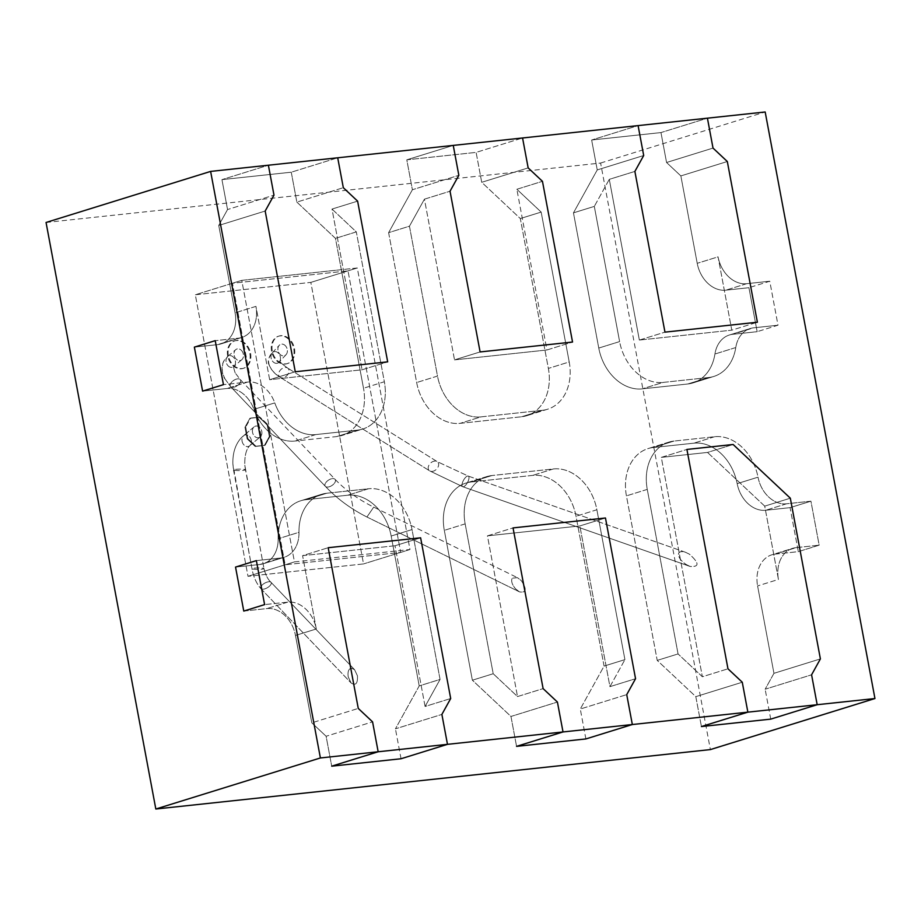 <?xml version="1.0" encoding="UTF-8"?>
<svg xmlns="http://www.w3.org/2000/svg" width="921" height="921" viewBox="0 0 921 921"><rect width="100%" height="100%" fill="white"/><g stroke="black" fill="none" stroke-linecap="round" stroke-linejoin="round"><path stroke-width="0.69" stroke-dasharray="4.61 3.45" d="M419.216 685.903L391.172 536.034A45.555 35.056 72.8 0 0 347.712 495.222L305.887 499.7A45.555 35.056 72.8 0 0 300.73 500.771A45.555 35.056 72.8 0 0 278.142 538.762A29.979 23.06 -107.2 0 1 263.279 563.767A29.979 23.06 -107.2 0 1 259.895 564.469L235.534 567.071L259.895 564.469A29.979 23.06 -107.2 0 0 263.279 563.767A29.979 23.06 -107.2 0 0 278.142 538.762A45.555 35.056 72.8 0 1 285.222 512.617L241.763 280.352L357.29 267.976L409.983 549.515L294.444 561.902L241.763 280.352L232.472 283.242L285.153 564.78L400.693 552.404L348 270.855L232.472 283.242L285.153 564.78L400.693 552.404L348 270.855L232.472 283.242L195.31 294.766L310.838 282.39L363.53 563.928L248.002 576.304L195.31 294.766L310.838 282.39L363.53 563.928L248.002 576.304L195.31 294.766L241.763 280.352L341.323 269.68L335.463 238.366L296.861 202.113L343.314 187.7L296.861 202.113L291.266 172.204L337.708 157.79L291.266 172.204L221.949 179.63L268.391 165.216L221.949 179.63L227.545 209.539L273.986 195.137L227.545 209.539L218.738 225.449L265.179 211.036L218.738 225.449L235.085 312.841A29.979 23.06 -107.2 0 1 220.867 343.947A29.979 23.06 -107.2 0 1 217.471 344.65L194.366 347.125L217.471 344.65A29.979 23.06 -107.2 0 0 220.867 343.947A29.979 23.06 -107.2 0 0 235.085 312.841L218.738 225.449L227.545 209.539L221.949 179.63L291.266 172.204L296.861 202.113L335.463 238.366L363.507 388.225L341.323 269.68L357.29 267.976L310.838 282.39L357.29 267.976L409.983 549.515L363.53 563.928L409.983 549.515L294.444 561.902L248.002 576.304L294.444 561.902L285.222 512.617A45.555 35.056 72.8 0 1 300.73 500.771A45.555 35.056 72.8 0 1 305.887 499.7L347.712 495.222A45.555 35.056 72.8 0 1 391.172 536.034L419.216 685.903L440.065 679.433L412.021 529.575L391.172 536.034L412.021 529.575A45.555 35.056 -107.2 0 0 368.561 488.752A45.555 35.056 -107.2 0 1 412.021 529.575L440.065 679.433L419.216 685.903L395.431 728.833L441.884 714.42L395.431 728.833L419.216 685.903M326.736 493.242L368.561 488.752L347.712 495.222L368.561 488.752L326.736 493.242L305.887 499.7L326.736 493.242A45.555 35.056 -107.2 0 0 321.579 494.301A45.555 35.056 -107.2 0 1 326.736 493.242M298.991 532.303A45.555 35.056 -107.2 0 1 321.579 494.301L300.73 500.771L321.579 494.301A45.555 35.056 -107.2 0 0 298.991 532.303A29.979 23.06 -107.2 0 1 284.129 557.297A29.979 23.06 -107.2 0 1 280.732 557.999L256.372 560.613L280.732 557.999L259.895 564.469L280.732 557.999A29.979 23.06 -107.2 0 0 284.129 557.297L263.279 563.767L284.129 557.297A29.979 23.06 -107.2 0 0 298.991 532.303L278.142 538.762L298.991 532.303M243.766 611.072L266.871 608.585A29.979 23.06 -107.2 0 1 295.468 635.444L311.816 722.835L326.115 736.259L331.71 766.18L326.115 736.259L372.568 721.857L326.115 736.259L311.816 722.835L358.269 708.422L311.816 722.835L295.468 635.444L316.306 628.974A29.979 23.06 -107.2 0 0 287.72 602.127L264.603 604.602L287.72 602.127A29.979 23.06 -107.2 0 1 316.306 628.974L302.583 555.651L316.306 628.974L295.468 635.444A29.979 23.06 -107.2 0 0 266.871 608.585L243.766 611.072M395.017 545.75L302.583 555.651L328.187 547.707L302.583 555.651L395.017 545.75L420.621 537.806L395.017 545.75L425.088 706.465L440.065 679.433L425.088 706.465L450.691 698.521L425.088 706.465L395.017 545.75M401.038 758.754L395.431 728.833L401.038 758.754M604.072 666.09L576.028 516.232A45.555 35.056 72.8 0 0 532.557 475.409L471.103 482.005A45.555 35.056 72.8 0 0 465.945 483.065A45.555 35.056 72.8 0 0 444.313 530.346L472.369 680.205L510.971 716.457L516.566 746.367L510.971 716.457L557.412 702.044L510.971 716.457L472.369 680.205L493.207 673.735L465.163 523.876A45.555 35.056 -107.2 0 1 486.783 476.594A45.555 35.056 -107.2 0 1 491.941 475.535L471.103 482.005A45.555 35.056 72.8 0 0 465.945 483.065A45.555 35.056 72.8 0 0 444.313 530.346L472.369 680.205L493.207 673.735L465.163 523.876A45.555 35.056 -107.2 0 1 486.783 476.594A45.555 35.056 -107.2 0 1 491.941 475.535L471.103 482.005L532.557 475.409A45.555 35.056 72.8 0 1 576.028 516.232L604.072 666.09L624.922 659.62L596.877 509.762L576.028 516.232L596.877 509.762A45.555 35.056 -107.2 0 0 553.406 468.95L491.941 475.535L553.406 468.95A45.555 35.056 -107.2 0 1 596.877 509.762L624.922 659.62L604.072 666.09L580.288 709.02L626.729 694.618L580.288 709.02L604.072 666.09M609.944 686.652L624.922 659.62L609.944 686.652L579.862 525.937L487.439 535.849L517.521 696.564L493.207 673.735L517.521 696.564L543.114 688.62L517.521 696.564L487.439 535.849L513.043 527.906L487.439 535.849L579.862 525.937L605.465 517.993L579.862 525.937L609.944 686.652L635.548 678.708L609.944 686.652M585.883 738.941L580.288 709.02L585.883 738.941M775.206 554.12L798.311 551.644L790.08 507.644L765.719 510.257A29.979 23.06 -107.2 0 1 737.168 483.64A45.555 35.056 72.8 0 0 693.778 443.185L653.208 447.525A45.555 35.056 72.8 0 0 648.05 448.596A45.555 35.056 72.8 0 0 626.43 495.866L657.214 660.392L695.816 696.644L701.422 726.554L695.816 696.644L742.268 682.231L695.816 696.644L657.214 660.392L678.063 653.933L647.267 489.396A45.555 35.056 -107.2 0 1 668.888 442.126A45.555 35.056 -107.2 0 1 674.057 441.055L653.208 447.525A45.555 35.056 72.8 0 0 648.05 448.596A45.555 35.056 72.8 0 0 626.43 495.866L657.214 660.392L678.063 653.933L647.267 489.396A45.555 35.056 -107.2 0 1 668.888 442.126A45.555 35.056 -107.2 0 1 674.057 441.055L653.208 447.525L693.778 443.185A45.555 35.056 72.8 0 1 737.168 483.64A29.979 23.06 -107.2 0 0 765.719 510.257L790.08 507.644L810.929 501.185L790.08 507.644L798.311 551.644L819.16 545.174L810.929 501.185L786.569 503.787A29.979 23.06 -107.2 0 1 758.018 477.17L737.168 483.64L758.018 477.17A45.555 35.056 -107.2 0 0 714.627 436.715L674.057 441.055L714.627 436.715A45.555 35.056 -107.2 0 1 758.018 477.17A29.979 23.06 -107.2 0 0 786.569 503.787L810.929 501.185L819.16 545.174L798.311 551.644L775.206 554.12A29.979 23.06 -107.2 0 0 771.821 554.81A29.979 23.06 -107.2 0 1 775.206 554.12L796.055 547.65L819.16 545.174L796.055 547.65L775.206 554.12M778.441 579.447A29.979 23.06 -107.2 0 1 792.659 548.352A29.979 23.06 -107.2 0 1 796.055 547.65A29.979 23.06 -107.2 0 0 792.659 548.352L771.821 554.81A29.979 23.06 -107.2 0 0 757.592 585.917A29.979 23.06 -107.2 0 1 771.821 554.81L792.659 548.352A29.979 23.06 -107.2 0 0 778.441 579.447L764.718 506.136L707.524 452.43L661.313 457.38L702.366 676.751L678.063 653.933L702.366 676.751L727.97 668.807L702.366 676.751L661.313 457.38L686.916 449.436L661.313 457.38L707.524 452.43L733.128 444.486L707.524 452.43L764.718 506.136L790.322 498.192L764.718 506.136L778.441 579.447L757.592 585.917L778.441 579.447M773.951 673.32L820.392 658.906L773.951 673.32L757.592 585.917L773.951 673.32L765.144 689.219L811.585 674.805L765.144 689.219L773.951 673.32M770.739 719.128L765.144 689.219L770.739 719.128M388.616 232.668L416.66 382.537A45.555 35.056 72.8 0 0 460.12 423.349L521.585 416.764A45.555 35.056 72.8 0 0 526.743 415.693A45.555 35.056 72.8 0 0 548.363 368.423L520.319 218.553L481.718 182.3L476.111 152.391L406.794 159.817L412.389 189.738L388.616 232.668L416.66 382.537A45.555 35.056 72.8 0 0 460.12 423.349L521.585 416.764A45.555 35.056 72.8 0 0 526.743 415.693A45.555 35.056 72.8 0 0 548.363 368.423L520.319 218.553L481.718 182.3L476.111 152.391L522.564 137.977L476.111 152.391L406.794 159.817L453.247 145.414L406.794 159.817L412.389 189.738L458.842 175.324L412.389 189.738L388.616 232.668L409.454 226.198L437.498 376.067L416.66 382.537L437.498 376.067A45.555 35.056 -107.2 0 0 480.969 416.879A45.555 35.056 -107.2 0 1 437.498 376.067L409.454 226.198L388.616 232.668M542.434 410.294L480.969 416.879L460.12 423.349L480.969 416.879L542.434 410.294L521.585 416.764L542.434 410.294A45.555 35.056 -107.2 0 0 547.592 409.223A45.555 35.056 -107.2 0 1 542.434 410.294M569.213 361.953A45.555 35.056 -107.2 0 1 547.592 409.223L526.743 415.693L547.592 409.223A45.555 35.056 -107.2 0 0 569.213 361.953L548.363 368.423L569.213 361.953L541.168 212.083L520.319 218.553L541.168 212.083L569.213 361.953M454.514 359.881L546.936 349.98L516.854 189.266L541.168 212.083L516.854 189.266L542.457 181.322L516.854 189.266L546.936 349.98L572.54 342.036L546.936 349.98L454.514 359.881L480.106 351.937L454.514 359.881L424.431 199.166L409.454 226.198L424.431 199.166L450.035 191.223L424.431 199.166L454.514 359.881M528.159 167.898L481.718 182.3L528.159 167.898M639.358 340.068L609.288 179.353L634.88 171.421L609.288 179.353L594.31 206.396L573.461 212.855L598.765 348.057A45.555 35.056 72.8 0 0 642.225 388.869L687.78 383.988A45.555 35.056 72.8 0 0 692.937 382.929A45.555 35.056 72.8 0 0 714.926 354.021A29.979 23.06 -107.2 0 1 729.397 334.991A29.979 23.06 -107.2 0 1 732.794 334.288L757.154 331.687L748.923 287.697L725.817 290.173A29.979 23.06 -107.2 0 1 697.22 263.314L680.861 175.923L666.562 162.499L713.015 148.085L666.562 162.499L660.967 132.578L707.42 118.176L660.967 132.578L591.65 140.015L638.092 125.601L591.65 140.015L597.245 169.925L643.698 155.511L597.245 169.925L573.461 212.855L598.765 348.057A45.555 35.056 72.8 0 0 642.225 388.869L687.78 383.988A45.555 35.056 72.8 0 0 692.937 382.929A45.555 35.056 72.8 0 0 714.926 354.021A29.979 23.06 -107.2 0 1 729.397 334.991A29.979 23.06 -107.2 0 1 732.794 334.288L757.154 331.687L748.923 287.697L725.817 290.173A29.979 23.06 -107.2 0 1 697.22 263.314L680.861 175.923L666.562 162.499L660.967 132.578L591.65 140.015L597.245 169.925L573.461 212.855L594.31 206.396L619.614 341.587L598.765 348.057L619.614 341.587A45.555 35.056 -107.2 0 0 663.074 382.411A45.555 35.056 -107.2 0 1 619.614 341.587L594.31 206.396L609.288 179.353L639.358 340.068L664.962 332.136L639.358 340.068L731.781 330.167L718.069 256.855L697.22 263.314L718.069 256.855A29.979 23.06 -107.2 0 0 746.655 283.703L769.772 281.227L748.923 287.697L769.772 281.227L778.003 325.217L757.154 331.687L778.003 325.217L769.772 281.227L746.655 283.703A29.979 23.06 -107.2 0 1 718.069 256.855L731.781 330.167L757.384 322.223L731.781 330.167L639.358 340.068M727.314 161.509L680.861 175.923L727.314 161.509M708.629 377.518L663.074 382.411L642.225 388.869L663.074 382.411L708.629 377.518L687.78 383.988L708.629 377.518A45.555 35.056 -107.2 0 0 713.787 376.459A45.555 35.056 -107.2 0 1 708.629 377.518M735.775 347.551A45.555 35.056 -107.2 0 1 713.787 376.459L692.937 382.929L713.787 376.459A45.555 35.056 -107.2 0 0 735.775 347.551A29.979 23.06 -107.2 0 1 750.247 328.521A29.979 23.06 -107.2 0 1 753.643 327.83L778.003 325.217L753.643 327.83L732.794 334.288L753.643 327.83A29.979 23.06 -107.2 0 0 750.247 328.521L729.397 334.991L750.247 328.521A29.979 23.06 -107.2 0 0 735.775 347.551L714.926 354.021L735.775 347.551M269.657 379.694L255.934 306.371A29.979 23.06 -107.2 0 1 241.716 337.477A29.979 23.06 -107.2 0 1 238.32 338.18L215.215 340.655L238.32 338.18L217.471 344.65L238.32 338.18A29.979 23.06 -107.2 0 0 241.716 337.477L220.867 343.947L241.716 337.477A29.979 23.06 -107.2 0 0 255.934 306.371L235.085 312.841L255.934 306.371L269.657 379.694L295.261 371.75L269.657 379.694L362.08 369.781L332.009 209.067L357.613 201.135L332.009 209.067L356.312 231.896L335.463 238.366L356.312 231.896L384.356 381.755A45.555 35.056 -107.2 0 1 362.736 429.036A45.555 35.056 -107.2 0 1 357.578 430.095L336.729 436.566A45.555 35.056 72.8 0 0 341.887 435.506A45.555 35.056 72.8 0 0 363.507 388.225A45.555 35.056 72.8 0 1 341.887 435.506A45.555 35.056 72.8 0 1 336.729 436.566L294.916 441.055L336.729 436.566L357.578 430.095L315.753 434.585A45.555 35.056 -107.2 0 1 274.769 402.891L253.92 409.35A45.555 35.056 72.8 0 0 294.916 441.055A45.555 35.056 72.8 0 1 270.325 432.997A45.555 35.056 72.8 0 1 253.92 409.35A29.979 23.06 -107.2 0 0 226.957 388.501A29.979 23.06 -107.2 0 1 253.92 409.35L274.769 402.891A29.979 23.06 -107.2 0 0 247.807 382.031L223.446 384.644L247.807 382.031A29.979 23.06 -107.2 0 1 274.769 402.891A45.555 35.056 -107.2 0 0 315.753 434.585L357.578 430.095A45.555 35.056 -107.2 0 0 362.736 429.036L341.887 435.506L362.736 429.036A45.555 35.056 -107.2 0 0 384.356 381.755L363.507 388.225L384.356 381.755L356.312 231.896L332.009 209.067L362.08 369.781L387.683 361.849L362.08 369.781L269.657 379.694M202.597 391.114L226.957 388.501L202.597 391.114M272.294 350.959A14.391 11.075 -107.2 0 1 279.121 336.027A14.391 11.075 -107.2 0 1 294.478 348.575A14.391 11.075 -107.2 0 1 287.651 363.507A14.391 11.075 -107.2 0 1 272.294 350.959A14.391 11.075 -107.2 0 1 279.121 336.027A14.391 11.075 -107.2 0 1 294.478 348.575A14.391 11.075 -107.2 0 1 287.651 363.507A14.391 11.075 -107.2 0 1 272.294 350.959M271.557 351.177A14.391 11.075 -107.2 0 1 278.384 336.257A14.391 11.075 -107.2 0 1 293.741 348.806A14.391 11.075 -107.2 0 1 286.915 363.737A14.391 11.075 -107.2 0 1 271.557 351.177A14.391 11.075 -107.2 0 1 278.384 336.257A14.391 11.075 -107.2 0 1 293.741 348.806A14.391 11.075 -107.2 0 1 286.915 363.737A14.391 11.075 -107.2 0 1 271.557 351.177M247.15 438.903L244.974 427.24L249.925 418.295L259.112 417.317L267.159 424.857L269.335 436.519L264.385 445.465L255.198 446.455L247.15 438.903L244.974 427.24L249.925 418.295L259.112 417.317L267.159 424.857L269.335 436.519L264.385 445.465L255.198 446.455L247.15 438.903L247.887 438.672L245.7 427.01L244.974 427.24L249.925 418.295L259.849 417.086L259.112 417.317L259.849 417.086L267.884 424.639L267.159 424.857L267.884 424.639L270.072 436.301L265.11 445.246L255.198 446.455L255.923 446.225L247.887 438.672L245.7 427.01L250.662 418.076L259.849 417.086L267.884 424.639L270.072 436.301L265.11 445.246L255.923 446.225L247.887 438.672L247.15 438.903M228.385 355.656A14.391 11.075 -107.2 0 1 235.223 340.735A14.391 11.075 -107.2 0 1 250.57 353.284A14.391 11.075 -107.2 0 1 243.743 368.216A14.391 11.075 -107.2 0 1 228.385 355.656A14.391 11.075 -107.2 0 1 235.223 340.735A14.391 11.075 -107.2 0 1 250.57 353.284A14.391 11.075 -107.2 0 1 243.743 368.216A14.391 11.075 -107.2 0 1 228.385 355.656M227.66 355.886A14.391 11.075 -107.2 0 1 234.487 340.954A14.391 11.075 -107.2 0 1 249.844 353.514A14.391 11.075 -107.2 0 1 243.017 368.435A14.391 11.075 -107.2 0 1 227.66 355.886A14.391 11.075 -107.2 0 1 234.487 340.954A14.391 11.075 -107.2 0 1 249.844 353.514A14.391 11.075 -107.2 0 1 243.017 368.435A14.391 11.075 -107.2 0 1 227.66 355.886M234.878 470.355A5.998 0.725 -0.5 0 0 241.59 470.516A5.998 0.725 -0.5 0 0 245.493 469.791L245.493 469.791A5.998 0.725 -0.5 0 0 244.123 469.365A5.998 0.725 -0.5 0 0 237.411 469.192A5.998 0.725 -0.5 0 0 233.508 469.917L233.508 469.917A5.998 0.725 -0.5 0 0 234.878 470.355A5.998 0.725 -0.5 0 0 241.59 470.516A5.998 0.725 -0.5 0 0 245.493 469.791L245.493 469.791A5.998 0.725 -0.5 0 0 244.123 469.365A5.998 0.725 -0.5 0 0 237.411 469.192A5.998 0.725 -0.5 0 0 233.508 469.917L233.508 469.917A5.998 0.725 -0.5 0 0 234.878 470.355M242.073 441.194A5.998 4.617 72.8 0 0 249.741 445.718A5.998 4.617 72.8 0 0 249.982 445.511A5.998 4.617 72.8 0 0 251.306 440.203A5.998 4.617 72.8 0 0 243.823 435.529A5.998 4.617 72.8 0 0 243.639 435.679A5.998 4.617 72.8 0 0 242.073 441.194A5.998 4.617 72.8 0 0 249.741 445.718A5.998 4.617 72.8 0 0 249.982 445.511A5.998 4.617 72.8 0 0 251.306 440.203A5.998 4.617 72.8 0 0 243.823 435.529A5.998 4.617 72.8 0 0 243.639 435.679A5.998 4.617 72.8 0 0 242.073 441.194M261.322 585.975A5.998 2.648 -29.7 0 1 266.353 582.371A5.998 2.648 -29.7 0 1 270.924 582.233A5.998 2.648 -29.7 0 1 270.981 582.279A5.998 2.648 -29.7 0 1 270.567 584.985A5.998 2.648 -29.7 0 1 265.467 588.634A5.998 2.648 -29.7 0 1 260.919 588.692A5.998 2.648 -29.7 0 1 260.885 588.657A5.998 2.648 -29.7 0 1 261.322 585.975A5.998 2.648 -29.7 0 1 266.353 582.371A5.998 2.648 -29.7 0 1 270.924 582.233A5.998 2.648 -29.7 0 1 270.981 582.279A5.998 2.648 -29.7 0 1 270.567 584.985A5.998 2.648 -29.7 0 1 265.467 588.634A5.998 2.648 -29.7 0 1 260.919 588.692A5.998 2.648 -29.7 0 1 260.885 588.657A5.998 2.648 -29.7 0 1 261.322 585.975M253.367 569.143A5.998 0.725 -0.5 0 0 260.079 569.305A5.998 0.725 -0.5 0 0 263.982 568.591A5.998 0.725 -0.5 0 0 263.982 568.579A5.998 0.725 -0.5 0 0 262.6 568.153A5.998 0.725 -0.5 0 0 255.9 567.992A5.998 0.725 -0.5 0 0 251.986 568.706L251.986 568.706A5.998 0.725 -0.5 0 0 253.367 569.143A5.998 0.725 -0.5 0 0 260.079 569.305A5.998 0.725 -0.5 0 0 263.982 568.591A5.998 0.725 -0.5 0 0 263.982 568.579A5.998 0.725 -0.5 0 0 262.6 568.153A5.998 0.725 -0.5 0 0 255.9 567.992A5.998 0.725 -0.5 0 0 251.986 568.706L251.986 568.706A5.998 0.725 -0.5 0 0 253.367 569.143M252.538 432.375A5.998 4.617 -107.2 0 1 254.104 426.86A5.998 4.617 -107.2 0 1 261.771 431.385A5.998 4.617 -107.2 0 1 260.206 436.911A5.998 4.617 -107.2 0 1 252.538 432.375A5.998 4.617 -107.2 0 1 254.104 426.86A5.998 4.617 -107.2 0 1 261.771 431.385A5.998 4.617 -107.2 0 1 260.206 436.911A5.998 4.617 -107.2 0 1 252.538 432.375M348.196 676.797L351.097 682.979C355.713 685.926 357.832 683.532 357.44 675.807L354.539 669.636L351.281 668.128C348.575 668.922 347.551 671.812 348.196 676.797C347.551 671.812 348.575 668.922 351.281 668.128L354.539 669.636L357.44 675.807C357.832 683.532 355.713 685.926 351.097 682.979L348.196 676.797M230.354 386.29A5.998 3.189 -33.5 0 0 230.572 386.601A5.998 3.189 -33.5 0 0 230.595 386.624A5.998 3.189 -33.5 0 0 232.668 387.327A5.998 3.189 -33.5 0 0 238.689 384.541A5.998 3.189 -33.5 0 0 240.473 379.866A5.998 3.189 -33.5 0 0 240.22 379.533A5.998 3.189 -33.5 0 0 240.197 379.51A5.998 3.189 -33.5 0 0 238.159 378.83A5.998 3.189 -33.5 0 0 232.138 381.616A5.998 3.189 -33.5 0 0 230.354 386.29A5.998 3.189 -33.5 0 0 230.572 386.601A5.998 3.189 -33.5 0 0 230.595 386.624A5.998 3.189 -33.5 0 0 232.668 387.327A5.998 3.189 -33.5 0 0 238.689 384.541A5.998 3.189 -33.5 0 0 240.473 379.866A5.998 3.189 -33.5 0 0 240.22 379.533A5.998 3.189 -33.5 0 0 240.197 379.51A5.998 3.189 -33.5 0 0 238.159 378.83A5.998 3.189 -33.5 0 0 232.138 381.616A5.998 3.189 -33.5 0 0 230.354 386.29M228.005 365.752A5.998 4.617 72.8 0 0 233.819 366.512A5.998 4.617 72.8 0 0 234.187 366.155A5.998 4.617 72.8 0 0 235.373 361.009A5.998 4.617 72.8 0 0 233.497 357.256A5.998 4.617 72.8 0 0 227.924 356.3A5.998 4.617 72.8 0 0 227.683 356.496A5.998 4.617 72.8 0 0 226.129 361.999A5.998 4.617 72.8 0 0 228.005 365.752A5.998 4.617 72.8 0 0 233.819 366.512A5.998 4.617 72.8 0 0 234.187 366.155A5.998 4.617 72.8 0 0 235.373 361.009A5.998 4.617 72.8 0 0 233.497 357.256A5.998 4.617 72.8 0 0 227.924 356.3A5.998 4.617 72.8 0 0 227.683 356.496A5.998 4.617 72.8 0 0 226.129 361.999A5.998 4.617 72.8 0 0 228.005 365.752M366.984 516.946L373.719 507.114L366.984 516.946M327.45 487.071A5.998 3.189 -33.5 0 0 333.471 484.285A5.998 3.189 -33.5 0 0 335.256 479.611A5.998 3.189 -33.5 0 0 335.014 479.288A5.998 3.189 -33.5 0 0 335.002 479.277A5.998 3.189 -33.5 0 0 332.942 478.586A5.998 3.189 -33.5 0 0 326.92 481.372A5.998 3.189 -33.5 0 0 325.136 486.046A5.998 3.189 -33.5 0 0 325.378 486.369A5.998 3.189 -33.5 0 0 325.389 486.369A5.998 3.189 -33.5 0 0 327.45 487.071A5.998 3.189 -33.5 0 0 333.471 484.285A5.998 3.189 -33.5 0 0 335.256 479.611A5.998 3.189 -33.5 0 0 335.014 479.288A5.998 3.189 -33.5 0 0 335.002 479.277A5.998 3.189 -33.5 0 0 332.942 478.586A5.998 3.189 -33.5 0 0 326.92 481.372A5.998 3.189 -33.5 0 0 325.136 486.046A5.998 3.189 -33.5 0 0 325.378 486.369A5.998 3.189 -33.5 0 0 325.389 486.369A5.998 3.189 -33.5 0 0 327.45 487.071M241.498 350.452A5.998 4.617 -107.2 0 1 241.809 359.708A5.998 4.617 -107.2 0 1 236.006 358.948A5.998 4.617 -107.2 0 1 234.13 355.195A5.998 4.617 -107.2 0 1 235.684 349.692A5.998 4.617 -107.2 0 1 241.498 350.452A5.998 4.617 -107.2 0 1 241.809 359.708A5.998 4.617 -107.2 0 1 236.006 358.948A5.998 4.617 -107.2 0 1 234.13 355.195A5.998 4.617 -107.2 0 1 235.684 349.692A5.998 4.617 -107.2 0 1 241.498 350.452M515.725 589.026L519.502 591.892C526.444 592.963 527.019 589.175 521.217 580.541L517.441 577.674L512.191 578.181C510.913 581.151 512.088 584.766 515.725 589.026C512.088 584.766 510.913 581.151 512.191 578.181L517.441 577.674L521.217 580.541C527.019 589.175 526.444 592.963 519.502 591.892L515.725 589.026M278.787 375.561A5.998 4.271 -44.2 0 0 280.065 377.253A5.998 4.271 -44.2 0 0 280.111 377.288A5.998 4.271 -44.2 0 0 282.229 377.829A5.998 4.271 -44.2 0 0 287.444 375.02A5.998 4.271 -44.2 0 0 288.883 369.724A5.998 4.271 -44.2 0 0 287.559 367.997A5.998 4.271 -44.2 0 0 287.502 367.963A5.998 4.271 -44.2 0 0 285.452 367.467A5.998 4.271 -44.2 0 0 280.226 370.265A5.998 4.271 -44.2 0 0 278.787 375.561A5.998 4.271 -44.2 0 0 280.065 377.253A5.998 4.271 -44.2 0 0 280.111 377.288A5.998 4.271 -44.2 0 0 282.229 377.829A5.998 4.271 -44.2 0 0 287.444 375.02A5.998 4.271 -44.2 0 0 288.883 369.724A5.998 4.271 -44.2 0 0 287.559 367.997A5.998 4.271 -44.2 0 0 287.502 367.963A5.998 4.271 -44.2 0 0 285.452 367.467A5.998 4.271 -44.2 0 0 280.226 370.265A5.998 4.271 -44.2 0 0 278.787 375.561M274.101 362.632A5.998 4.617 72.8 0 0 279.121 362.137A5.998 4.617 72.8 0 0 279.65 361.446A5.998 4.617 72.8 0 0 280.341 356.957A5.998 4.617 72.8 0 0 277.325 352.271A5.998 4.617 72.8 0 0 272.628 352.455A5.998 4.617 72.8 0 0 272.317 352.766A5.998 4.617 72.8 0 0 271.096 357.947A5.998 4.617 72.8 0 0 274.101 362.632A5.998 4.617 72.8 0 0 279.121 362.137A5.998 4.617 72.8 0 0 279.65 361.446A5.998 4.617 72.8 0 0 280.341 356.957A5.998 4.617 72.8 0 0 277.325 352.271A5.998 4.617 72.8 0 0 272.628 352.455A5.998 4.617 72.8 0 0 272.317 352.766A5.998 4.617 72.8 0 0 271.096 357.947A5.998 4.617 72.8 0 0 274.101 362.632M462.02 485.448A5.998 2.291 -61.5 0 0 462.768 486.725L462.768 486.725A5.998 2.291 -61.5 0 0 463.896 486.576A5.998 2.291 -61.5 0 0 467.465 482.581A5.998 2.291 -61.5 0 0 468.985 477.343A5.998 2.291 -61.5 0 0 468.236 476.076L468.236 476.076A5.998 2.291 -61.5 0 0 467.12 476.215A5.998 2.291 -61.5 0 0 463.539 480.209A5.998 2.291 -61.5 0 0 462.02 485.448A5.998 2.291 -61.5 0 0 462.768 486.725L462.768 486.725A5.998 2.291 -61.5 0 0 463.896 486.576A5.998 2.291 -61.5 0 0 467.465 482.581A5.998 2.291 -61.5 0 0 468.985 477.343A5.998 2.291 -61.5 0 0 468.236 476.076L468.236 476.076A5.998 2.291 -61.5 0 0 467.12 476.215A5.998 2.291 -61.5 0 0 463.539 480.209A5.998 2.291 -61.5 0 0 462.02 485.448M431.822 471.425A5.998 4.271 -44.2 0 0 437.038 468.628A5.998 4.271 -44.2 0 0 438.477 463.332A5.998 4.271 -44.2 0 0 437.153 461.605A5.998 4.271 -44.2 0 0 437.13 461.594A5.998 4.271 -44.2 0 0 435.034 461.076A5.998 4.271 -44.2 0 0 429.819 463.873A5.998 4.271 -44.2 0 0 428.38 469.169A5.998 4.271 -44.2 0 0 429.693 470.884A5.998 4.271 -44.2 0 0 429.704 470.896A5.998 4.271 -44.2 0 0 431.822 471.425A5.998 4.271 -44.2 0 0 437.038 468.628A5.998 4.271 -44.2 0 0 438.477 463.332A5.998 4.271 -44.2 0 0 437.153 461.605A5.998 4.271 -44.2 0 0 437.13 461.594A5.998 4.271 -44.2 0 0 435.034 461.076A5.998 4.271 -44.2 0 0 429.819 463.873A5.998 4.271 -44.2 0 0 428.38 469.169A5.998 4.271 -44.2 0 0 429.693 470.884A5.998 4.271 -44.2 0 0 429.704 470.896A5.998 4.271 -44.2 0 0 431.822 471.425M284.267 344.811A5.998 4.617 -107.2 0 1 286.051 354.677A5.998 4.617 -107.2 0 1 281.043 355.172A5.998 4.617 -107.2 0 1 278.027 350.487A5.998 4.617 -107.2 0 1 279.247 345.306A5.998 4.617 -107.2 0 1 284.267 344.811A5.998 4.617 -107.2 0 1 286.051 354.677A5.998 4.617 -107.2 0 1 281.043 355.172A5.998 4.617 -107.2 0 1 278.027 350.487A5.998 4.617 -107.2 0 1 279.247 345.306A5.998 4.617 -107.2 0 1 284.267 344.811M686.214 564.55L690.094 566.45C699.523 567.083 699.304 562.996 689.426 554.189L685.546 552.289C681.747 551.069 679.422 551.506 678.57 553.579C678.155 557.067 680.7 560.728 686.214 564.55C680.7 560.728 678.155 557.067 678.57 553.579C679.422 551.506 681.747 551.069 685.546 552.289L689.426 554.189C699.304 562.996 699.523 567.083 690.094 566.45L686.214 564.55M46.05 222.468L600.607 163.04L710.379 749.59M600.607 163.04L765.178 111.982M287.72 602.127L266.871 608.585L287.72 602.127M553.406 468.95L532.557 475.409L553.406 468.95M465.163 523.876L444.313 530.346L465.163 523.876M786.569 503.787L765.719 510.257L786.569 503.787M714.627 436.715L693.778 443.185L714.627 436.715M647.267 489.396L626.43 495.866L647.267 489.396M746.655 283.703L725.817 290.173L746.655 283.703M247.807 382.031L226.957 388.501L247.807 382.031M315.753 434.585L294.916 441.055L315.753 434.585M486.783 476.594L465.945 483.065L486.783 476.594M668.888 442.126L648.05 448.596L668.888 442.126M279.121 336.027L278.384 336.257L279.121 336.027M287.651 363.507L286.915 363.737L287.651 363.507M235.223 340.735L234.487 340.954L235.223 340.735M243.743 368.216L243.017 368.435L243.743 368.216M245.493 469.791L244.779 465.001C244.572 455.435 246.31 448.93 249.982 445.511C246.31 448.93 244.572 455.435 244.779 465.001L263.982 568.591L245.493 469.791M270.924 582.233C267.804 579.367 265.49 574.808 263.982 568.579C265.49 574.808 267.804 579.367 270.924 582.233M254.104 426.86L243.639 435.679L254.104 426.86M233.508 469.917L251.986 568.706C253.356 576.719 256.326 583.361 260.885 588.657C256.326 583.361 253.356 576.719 251.986 568.706L232.909 464.23C232.495 453.167 235.35 444.29 241.452 437.59L243.823 435.529L241.452 437.59C235.35 444.29 232.495 453.167 232.909 464.23L233.508 469.917M260.919 588.692L351.097 682.979L260.919 588.692M354.539 669.636L270.981 582.279L354.539 669.636M249.741 445.718L260.206 436.911L249.741 445.718M225.115 379.107L230.572 386.601L225.115 379.107C222.306 375.595 221.604 370.104 223.02 362.621L227.924 356.3C221.178 361.849 220.246 369.448 225.115 379.107M235.177 372.901C233.497 367.755 233.163 365.499 234.187 366.155C233.163 365.499 233.497 367.755 235.177 372.901L240.197 379.51L335.014 479.288C345.939 490.536 358.845 499.815 373.719 507.114L517.441 577.674L373.719 507.114C358.845 499.815 345.939 490.536 335.002 479.277L240.22 379.533L235.177 372.901M366.972 517.026C351.005 508.991 337.132 498.768 325.378 486.369L230.595 386.624L325.389 486.369C337.132 498.768 351.005 508.991 366.972 517.026L519.502 591.892L366.972 517.026M241.809 359.708L233.819 366.512L241.809 359.708M227.683 356.496L235.684 349.692L227.683 356.496M269.243 365.13C271.476 370.254 275.08 374.294 280.065 377.253C270.129 370.277 269.312 365.384 269.243 365.13C267.735 360.169 268.863 355.943 272.628 352.455C268.391 357.636 267.263 361.861 269.243 365.13M279.88 360.848L279.65 361.446L279.88 360.848C279.454 361.654 281.987 364.025 287.502 367.963C281.987 364.025 279.454 361.654 279.88 360.848M462.768 486.725L429.693 470.884L462.768 486.725L690.094 566.45L462.768 486.725M286.051 354.677L279.121 362.137L286.051 354.677M280.111 377.288L429.704 470.896L280.111 377.288M685.546 552.289L468.236 476.076L437.13 461.594L287.559 367.997L437.153 461.605L468.236 476.076L685.546 552.289M272.317 352.766L279.247 345.306L272.317 352.766"/><path stroke-width="1.38" d="M256.372 560.613L235.534 567.071L243.766 611.072L264.603 604.602L243.766 611.072L235.534 567.071L256.372 560.613L264.603 604.602L256.372 560.613M155.822 809.018L320.393 757.96L378.163 751.766L331.71 766.18L401.038 758.754L331.71 766.18L378.163 751.766L372.568 721.857L358.269 708.422L328.187 547.707L420.621 537.806L450.691 698.521L441.884 714.42L447.479 744.341L378.163 751.766L372.568 721.857L358.269 708.422L328.187 547.707L420.621 537.806L450.691 698.521L441.884 714.42L447.479 744.341L401.038 758.754L447.479 744.341L563.019 731.953L557.412 702.044L543.114 688.62L513.043 527.906L605.465 517.993L635.548 678.708L626.729 694.618L632.336 724.528L563.019 731.953L557.412 702.044L543.114 688.62L513.043 527.906L605.465 517.993L635.548 678.708L626.729 694.618L632.336 724.528L585.883 738.941L632.336 724.528L747.864 712.152L742.268 682.231L727.97 668.807L686.916 449.436L733.128 444.486L790.322 498.192L820.392 658.906L811.585 674.805L817.18 704.715L747.864 712.152L742.268 682.231L727.97 668.807L686.916 449.436L733.128 444.486L790.322 498.192L820.392 658.906L811.585 674.805L817.18 704.715L770.739 719.128L817.18 704.715L874.95 698.532L710.379 749.59L155.822 809.018L46.05 222.468L210.621 171.41L337.708 157.79L343.314 187.7L357.613 201.135L387.683 361.849L295.261 371.75L265.179 211.036L273.986 195.137L268.391 165.216L273.986 195.137L265.179 211.036L295.261 371.75L387.683 361.849L357.613 201.135L343.314 187.7L337.708 157.79L522.564 137.977L528.159 167.898L542.457 181.322L572.54 342.036L480.106 351.937L450.035 191.223L458.842 175.324L453.247 145.414L458.842 175.324L450.035 191.223L480.106 351.937L572.54 342.036L542.457 181.322L528.159 167.898L522.564 137.977L707.42 118.176L713.015 148.085L727.314 161.509L757.384 322.223L664.962 332.136L634.88 171.421L643.698 155.511L638.092 125.601L643.698 155.511L634.88 171.421L664.962 332.136L757.384 322.223L727.314 161.509L713.015 148.085L707.42 118.176L765.178 111.982L874.95 698.532M516.566 746.367L585.883 738.941L516.566 746.367L563.019 731.953L516.566 746.367M701.422 726.554L770.739 719.128L701.422 726.554L747.864 712.152L701.422 726.554M215.215 340.655L194.366 347.125L202.597 391.114L223.446 384.644L202.597 391.114L194.366 347.125L215.215 340.655L223.446 384.644L215.215 340.655M320.393 757.96L210.621 171.41"/></g></svg>

